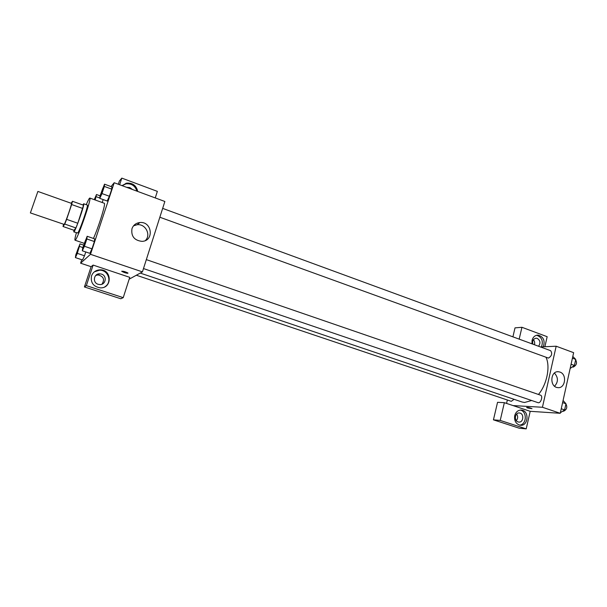 <?xml version="1.0" encoding="UTF-8"?>
<svg xmlns="http://www.w3.org/2000/svg" width="607" height="607" viewBox="0 0 607 607"><rect width="100%" height="100%" fill="white"/><g stroke="black" fill="none" stroke-linecap="round" stroke-linejoin="round"><path stroke-width="0.91" d="M30.449 212.731L37.884 191.433L30.449 212.731M37.884 191.433L71.451 203.375C72.332 202.996 65.435 222.974 64.183 224.423L30.35 212.898M72.483 201.289L83.538 205.227L77.787 223.247L66.618 219.347L71.641 204.529L72.483 201.289L71.163 203.269M77.787 223.247L75.905 227.936L73.993 230.288L63.022 226.494L63.553 224.4M63.022 226.494L64.759 224.066L66.618 219.347M75.905 227.936L64.759 224.066M73.917 230.265L73.811 231.904C74.737 233.096 85.155 203.413 83.69 203.77L82.818 204.976M83.69 203.77L87.332 205.067C88.781 204.642 79.638 231.244 77.726 232.997L73.811 231.904M82.757 208.482L71.641 204.529M86.247 204.68C88.144 200.242 89.328 198.034 89.821 198.049C92.021 197.343 78.182 237.572 75.389 239.977L75.025 240.197C74.631 239.902 75.086 237.436 76.383 232.792M89.821 198.049L104.283 203.262C106.073 202.882 98.926 226.214 93.463 238.452M81.755 259.728L80.602 263.188L90.489 254.31L114.199 182.737L111.051 186.577M75.405 257.603L82.522 259.986L84.494 255.782L85.769 251.958L84.494 255.782L77.347 253.369L79.995 243.862L75.776 254.94L75.405 257.603L77.347 253.369M102.204 202.51L103.175 199.582L102.204 202.51M99.791 198.36L107.173 201.023L109.389 196.258L111.749 189.141L111.863 186.873L104.518 184.171L99.996 196.031L99.791 198.36L101.976 193.565L104.351 186.425L104.518 184.171M82.317 250.79L89.836 253.339L91.968 248.84L94.389 241.548L94.631 238.855L87.158 236.275L82.658 248.028L82.317 250.79L84.419 246.267L86.854 238.961L87.158 236.275M129.154 279.19L142.425 271.883L164.861 201.478L114.199 182.737M122.037 185.636L126.651 183.132C132.698 182.783 136.385 185.552 137.728 191.44M119.625 184.748L121.81 178.117L157.35 191.364L155.248 197.92M136.916 191.144C135.194 185.841 131.567 183.405 126.028 183.83L122.121 185.666M126.628 187.335L129.822 187.54L132.447 189.49M125.808 183.329L126.309 183.519M121.81 178.117L119.42 180.962L118.327 184.27M131.969 228.702C133.32 225.098 135.938 223.05 139.807 222.549C152.099 221.054 154.428 241.131 141.985 241.358C134.299 240.448 130.96 236.229 131.969 228.702M142.425 271.883L90.489 254.31M145.369 240.539C151.325 234.909 145.505 223.611 137.19 224.719L133.525 225.842M121.719 271.2L124.306 272.528L121.802 271.382C122.872 270.98 124.905 271.519 127.91 272.998C128.069 273.476 126.871 273.317 124.306 272.528L127.994 273.173M93.121 265.084L86.346 285.639L123.229 297.65L129.746 277.346L93.121 265.084L91.111 266.693L80.602 263.188M91.513 275.927C93 272.141 95.815 270.115 99.958 269.834C112.022 269.22 112.424 288.507 100.322 287.862C93.372 286.671 90.435 282.695 91.513 275.927M104.935 286.747C112.553 282.384 108.319 269.66 99.427 270.221L94.358 271.83M101.483 274.098C107.325 275.753 105.906 284.933 99.852 284.584L98.144 284.304C92.34 282.695 93.645 273.582 99.631 273.81L101.483 274.098M95.769 275.441L98.061 274.918C103.607 276.382 104.92 279.47 101.976 284.197M123.229 297.65L120.801 298.765L84.426 286.944L86.346 285.639M91.111 266.693L84.426 286.944M531.656 400.506L524.562 402.487L522.119 402.024L140.255 273.082M546.004 357.326C550.519 366.408 546.922 384.459 538.462 394.467M143.48 268.56L537.961 402.646C540.716 403.799 543.348 395.939 540.473 395.157L146.333 259.621M514.106 399.315L511.291 401.326L136.347 275.229M162.661 208.383L550.655 350.687C552.522 353.57 551.778 356.043 548.424 358.1L159.838 217.23M506.564 403.412L507.353 399.998M513.044 405.582L504.356 402.676L500.221 420.423L526.208 428.883L530.199 411.318L513.044 405.582L542.438 407.267L556.171 346.218L540.427 346.938M534.41 344.73C534.964 342.834 534.63 341.157 533.409 339.692M516.299 420.605C517.983 418.534 518.105 416.349 516.648 414.035M512.915 336.847L515.017 327.863L521.944 327.294L547.165 336.695L544.881 346.734M500.221 420.423L493.438 419.839L519.182 428.201L526.208 428.883M493.438 419.839L497.55 402.312L504.356 402.676M532.825 344.146C532.21 340.603 533.386 338.623 536.345 338.198L537.263 338.395C540.329 340.497 540.761 343.114 538.561 346.248M541.474 346.885C543.447 340.967 541.823 337.09 536.603 335.254M531.975 343.835L532.058 340.33C533.06 336.9 535.093 335.163 538.151 335.117C543.546 336.809 545.253 340.709 543.273 346.809M518.097 421.918C513.651 420.704 515.077 412.1 519.562 413.01C524.463 413.519 523.462 423.026 518.606 422.04L518.097 421.918M519.501 425.105C526.686 424.946 527.392 411.341 520.298 410.082M514.713 415.628C515.882 411.766 518.181 409.93 521.603 410.112C529.805 410.939 528.143 426.88 520.002 425.211C515.851 423.914 514.083 420.719 514.713 415.628M519.175 339.138L521.944 327.294M530.199 411.318L560.246 413.299L573.638 352.675L556.171 346.218M559.904 372.061C567.363 374.307 565.299 388.912 557.681 387.6C549.327 386.985 550.299 370.49 558.599 371.765L559.904 372.061M560.246 413.299L542.438 407.267M554.586 386.227C558.394 381.871 558.341 377.486 554.434 373.07M526.633 407.418L527.741 407.98L526.664 407.494C527.9 407.305 529.683 407.692 532.005 408.663L527.741 407.987L532.005 408.663M560.375 412.73L564.609 409.907L565.967 403.754L563.076 400.491M564.609 409.907L561.247 408.761M565.967 403.754L562.613 402.6M565.921 403.959C567.591 407.221 566.779 409.657 563.501 411.273L562.871 411.114M570.155 368.464L574.397 365.452L575.732 359.412L572.803 356.453M574.397 365.452L571.088 364.246M575.732 359.412L572.424 358.198M575.626 359.868C577.325 362.895 576.521 365.308 573.228 367.098L572.424 366.909M86.331 238.991L86.3 238.976C86.816 238.877 83.872 247.504 83.212 248.005L83.136 248.051C82.582 248.096 85.898 238.604 86.3 238.976L86.331 238.991C86.847 238.892 83.903 247.519 83.242 248.013L83.151 248.051M89.836 253.339L91.968 248.84L84.419 246.267M91.968 248.84L94.389 241.548L86.854 238.961M94.389 241.548L94.631 238.855M103.751 186.781L103.721 186.766C104.214 186.675 101.399 194.87 100.671 195.636L100.55 195.72C100.011 195.758 103.334 186.395 103.721 186.766L103.751 186.781C104.245 186.683 101.422 194.877 100.694 195.644L100.55 195.72M107.173 201.023L109.389 196.258L101.976 193.565M109.389 196.258L111.749 189.141L104.351 186.425M111.749 189.141L111.863 186.873M76.285 254.978L76.186 255.001C75.693 255.054 78.819 246.085 79.168 246.427L79.198 246.442C79.669 246.336 76.869 254.538 76.285 254.978M83.637 245.107L79.995 243.862M82.522 259.986L84.494 255.782M82.825 247.535L79.654 246.457M79.198 246.442L79.168 246.427C79.638 246.328 76.839 254.53 76.254 254.963L76.186 255.001M95.185 199.984L96.49 194.528L94.267 199.65M95.739 197.009L95.049 199.931L95.716 196.994L94.419 199.703M100.064 195.826L96.49 194.528M99.821 198.019L96.27 196.729M84.221 243.346L75.025 240.197M126.651 183.132L126.028 183.83M139.807 222.549L137.19 224.719M99.958 269.834L99.427 270.221M98.061 274.918L99.631 273.81M535.571 338.243L536.345 338.198M538.151 335.117L536.831 335.208M519.068 412.972L519.562 413.01M521.603 410.112L520.753 410.059M558.599 371.765L557.446 371.765"/></g></svg>
